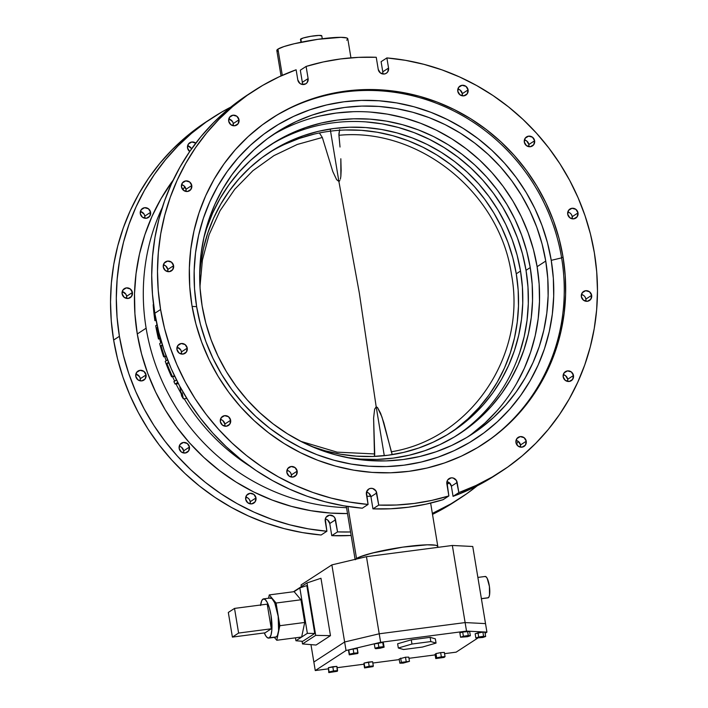 <?xml version="1.0" encoding="UTF-8"?>
<svg xmlns="http://www.w3.org/2000/svg" width="708" height="708" viewBox="0 0 708 708"><rect width="100%" height="100%" fill="white"/><g stroke="black" fill="none" stroke-linecap="round" stroke-linejoin="round"><path stroke-width="1.06" d="M437.765 546.859L437.42 545.903L435.509 545.222L427.313 544.815L402.861 547.125L375.523 552.24L363.514 555.55L356.522 558.515A41.86 5.124 170.6 0 0 355.602 559.258A41.86 5.124 -9.4 0 1 356.522 558.515L347.902 506.494L356.522 558.515A41.86 5.124 -9.4 0 1 401.303 547.355A41.86 5.124 -9.4 0 1 437.818 546.461A41.86 5.124 -9.4 0 1 437.827 546.523M322.264 38.728L321.786 35.825A10.788 1.319 170.6 0 0 312.378 36.064A10.788 1.319 170.6 0 0 300.838 38.94L301.369 42.17L300.838 38.94A10.788 1.319 170.6 0 0 300.502 39.356L300.98 42.25M276.855 50.604L277.952 49.117L282.297 75.367L277.952 49.117A35.958 4.407 170.6 0 0 276.828 50.507L281.041 75.933M163.84 264.996L165.699 265.925L167.823 269.456L173.602 265.704A5.398 5.16 -123.1 0 1 171.389 270.899A5.398 5.16 -123.1 0 1 163.291 267.049L165.424 270.58L169.327 271.66L172.708 269.633L173.602 265.704L171.478 262.164L167.575 261.093L164.185 263.111L163.291 267.049A5.398 5.16 -123.1 0 1 165.504 261.854A5.398 5.16 -123.1 0 1 173.602 265.704L167.823 269.456A5.398 5.16 56.9 0 0 163.371 264.889M122.652 291.793L125.918 294.289L126.644 296.254L132.423 292.501A5.398 5.16 -123.1 0 1 130.21 297.687A5.398 5.16 -123.1 0 1 122.112 293.847L124.236 297.378L128.139 298.449L131.529 296.431L132.423 292.501L130.29 288.961L126.396 287.891L123.006 289.908L122.112 293.847A5.398 5.16 -123.1 0 1 124.325 288.652A5.398 5.16 -123.1 0 1 132.423 292.501L126.644 296.254A5.398 5.16 56.9 0 0 122.192 291.687M182.009 184.815L183.876 185.744L186 189.284L191.779 185.523A5.398 5.16 -123.1 0 1 189.567 190.718A5.398 5.16 -123.1 0 1 181.469 186.868L183.602 190.408L187.496 191.479L190.886 189.452L191.779 185.523L189.656 181.983L185.753 180.912L182.363 182.938L181.469 186.868A5.398 5.16 -123.1 0 1 183.682 181.673A5.398 5.16 -123.1 0 1 191.779 185.523L186 189.284A5.398 5.16 56.9 0 0 181.549 184.708M140.83 211.612L144.096 214.108L144.821 216.082L150.6 212.32A5.398 5.16 -123.1 0 1 148.388 217.515A5.398 5.16 -123.1 0 1 140.29 213.666L142.414 217.206L146.317 218.276L149.707 216.25L150.6 212.32L148.468 208.78L144.565 207.709L141.175 209.736L140.29 213.666A5.398 5.16 -123.1 0 1 142.503 208.471A5.398 5.16 -123.1 0 1 150.6 212.32L144.821 216.082A5.398 5.16 56.9 0 0 140.37 211.506M233.153 125.723A5.398 5.16 56.9 0 0 233.233 123.564L239.012 119.811A5.398 5.16 -123.1 0 1 236.799 124.997A5.398 5.16 -123.1 0 1 228.702 121.157L230.835 124.688L234.729 125.758L238.118 123.741L239.012 119.811L236.888 116.271L232.985 115.2L229.596 117.218L228.702 121.157A5.398 5.16 -123.1 0 1 230.914 115.962A5.398 5.16 -123.1 0 1 239.012 119.811L233.233 123.564A5.398 5.16 56.9 0 0 228.781 118.997M187.523 147.945A5.398 5.16 -123.1 0 1 195.789 143.131L191.797 141.998L188.408 144.016L187.523 147.945L189.709 151.53A5.398 5.16 -123.1 0 1 187.523 147.945M191.576 148.857A5.398 5.16 56.9 0 0 187.593 145.795M458.333 89.19L460.191 90.12L462.315 93.651L468.094 89.898A5.398 5.16 -123.1 0 1 465.882 95.093A5.398 5.16 -123.1 0 1 457.784 91.243L459.917 94.775L463.82 95.846L467.2 93.828L468.094 89.898L465.97 86.358L462.067 85.287L458.678 87.305L457.784 91.243A5.398 5.16 -123.1 0 1 459.996 86.049A5.398 5.16 -123.1 0 1 468.094 89.898L462.315 93.651A5.398 5.16 56.9 0 0 457.864 89.084M524.858 140.051L526.725 140.981L528.849 144.512L534.629 140.759A5.398 5.16 -123.1 0 1 532.416 145.954A5.398 5.16 -123.1 0 1 524.318 142.104L526.442 145.636L530.345 146.706L533.735 144.689L534.629 140.759L532.496 137.219L528.602 136.148L525.212 138.166L524.318 142.104A5.398 5.16 -123.1 0 1 526.531 136.909A5.398 5.16 -123.1 0 1 534.629 140.759L528.849 144.512A5.398 5.16 56.9 0 0 524.398 139.945M571.515 214.683L572.241 216.657L578.02 212.896A5.398 5.16 -123.1 0 1 575.808 218.091A5.398 5.16 -123.1 0 1 567.71 214.241L569.843 217.781L573.737 218.852L577.126 216.825L578.02 212.896L575.887 209.356L571.993 208.285L568.604 210.311L567.71 214.241A5.398 5.16 -123.1 0 1 569.922 209.046A5.398 5.16 -123.1 0 1 578.02 212.896L572.241 216.657A5.398 5.16 56.9 0 0 567.789 212.081M585.162 297.112L585.888 299.086L591.667 295.325A5.398 5.16 -123.1 0 1 589.454 300.519A5.398 5.16 -123.1 0 1 581.356 296.67L583.489 300.21L587.383 301.281L590.773 299.263L591.667 295.325L589.534 291.793L585.64 290.714L582.25 292.74L581.356 296.67A5.398 5.16 -123.1 0 1 583.569 291.475A5.398 5.16 -123.1 0 1 591.667 295.325L585.888 299.086A5.398 5.16 56.9 0 0 581.436 294.519M563.718 374.798L565.586 375.727L567.71 379.267L573.489 375.506A5.398 5.16 -123.1 0 1 571.276 380.7A5.398 5.16 -123.1 0 1 563.179 376.851L565.311 380.391L569.205 381.462L572.595 379.435L573.489 375.506L571.365 371.966L567.462 370.895L564.072 372.921L563.179 376.851A5.398 5.16 -123.1 0 1 565.391 371.656A5.398 5.16 -123.1 0 1 573.489 375.506L567.71 379.267A5.398 5.16 56.9 0 0 563.258 374.691M516.486 440.518L518.353 441.438L520.477 444.978L526.256 441.217A5.398 5.16 -123.1 0 1 524.044 446.412A5.398 5.16 -123.1 0 1 515.946 442.562L518.079 446.102L521.973 447.173L525.363 445.155L526.256 441.217L524.132 437.686L520.23 436.615L516.84 438.633L515.946 442.562A5.398 5.16 -123.1 0 1 518.159 437.376A5.398 5.16 -123.1 0 1 526.256 441.217L520.477 444.978A5.398 5.16 56.9 0 0 516.026 440.411M290.669 472.917L291.395 474.891L297.174 471.13A5.398 5.16 -123.1 0 1 294.962 476.325A5.398 5.16 -123.1 0 1 286.864 472.475L288.997 476.015L292.891 477.086L296.28 475.068L297.174 471.13L295.041 467.599L291.147 466.528L287.758 468.546L286.864 472.475A5.398 5.16 -123.1 0 1 289.076 467.28A5.398 5.16 -123.1 0 1 297.174 471.13L291.395 474.891A5.398 5.16 56.9 0 0 286.944 470.324M249.49 499.715L250.216 501.689L255.986 497.928A5.398 5.16 -123.1 0 1 253.774 503.123A5.398 5.16 -123.1 0 1 245.685 499.273L247.809 502.813L251.712 503.884L255.101 501.857L255.986 497.928L253.862 494.388L249.959 493.317L246.57 495.343L245.685 499.273A5.398 5.16 -123.1 0 1 247.897 494.078A5.398 5.16 -123.1 0 1 255.986 497.928L250.216 501.689A5.398 5.16 56.9 0 0 245.756 497.122M222.737 420.49L224.861 424.03L230.64 420.269A5.398 5.16 -123.1 0 1 228.427 425.464A5.398 5.16 -123.1 0 1 220.33 421.614L222.462 425.154L226.365 426.225L229.755 424.207L230.64 420.269L228.516 416.738L224.613 415.667L221.223 417.685L220.33 421.614A5.398 5.16 -123.1 0 1 222.542 416.419A5.398 5.16 -123.1 0 1 230.64 420.269L224.861 424.03A5.398 5.16 56.9 0 0 220.409 419.463M181.558 447.288L183.682 450.828L189.461 447.067A5.398 5.16 -123.1 0 1 187.248 452.262A5.398 5.16 -123.1 0 1 179.151 448.412L181.275 451.952L185.177 453.023L188.567 450.996L189.461 447.067L187.328 443.527L183.434 442.456L180.044 444.482L179.151 448.412A5.398 5.16 -123.1 0 1 181.363 443.217A5.398 5.16 -123.1 0 1 189.461 447.067L183.682 450.828A5.398 5.16 56.9 0 0 179.23 446.261M177.487 347.424L180.744 349.92L181.469 351.894L187.248 348.132A5.398 5.16 -123.1 0 1 185.036 353.327A5.398 5.16 -123.1 0 1 176.938 349.478L179.071 353.018L182.974 354.089L186.354 352.062L187.248 348.132L185.124 344.592L181.221 343.522L177.832 345.548L176.938 349.478A5.398 5.16 -123.1 0 1 179.151 344.283A5.398 5.16 -123.1 0 1 187.248 348.132L181.469 351.894A5.398 5.16 56.9 0 0 177.018 347.318M136.299 374.222L139.564 376.718L140.29 378.691L146.069 374.93A5.398 5.16 -123.1 0 1 143.857 380.125A5.398 5.16 -123.1 0 1 135.759 376.275L137.883 379.815L141.786 380.886L145.175 378.86L146.069 374.93L143.936 371.39L140.042 370.319L136.653 372.346L135.759 376.275A5.398 5.16 -123.1 0 1 137.972 371.081A5.398 5.16 -123.1 0 1 146.069 374.93L140.29 378.691A5.398 5.16 56.9 0 0 135.839 374.116M561.612 257.88A194.187 185.611 56.9 0 0 270.863 118.882A194.187 185.611 -123.1 0 1 561.612 257.88L551.24 260.34A185.558 177.363 56.9 0 0 343.858 101.802A185.558 177.363 56.9 0 0 196.629 306.644L192.098 306.414L196.629 306.644L194.532 288.722L194.169 270.757L195.532 252.906L198.621 235.348L203.391 218.259L209.798 201.798L217.798 186.124L227.295 171.389L238.207 157.734L250.42 145.282L263.827 134.166L278.297 124.493L293.687 116.351L309.847 109.811L326.627 104.943L343.858 101.802L361.381 100.412L379.028 100.775L396.622 102.908L414.003 106.775L430.986 112.342L447.429 119.563L463.165 128.36L478.042 138.644L491.91 150.335L504.654 163.3L516.123 177.425L526.239 192.576L534.876 208.594L541.965 225.339L547.443 242.64L551.24 260.34L553.337 278.262L553.7 296.236L552.337 314.078L549.258 331.636L544.487 348.725L538.071 365.186L530.08 380.86L520.575 395.595L509.671 409.251L497.45 421.702L484.042 432.818L469.581 442.491L454.191 450.642L438.031 457.173L421.251 462.041L404.011 465.183L386.488 466.581L368.85 466.209L351.248 464.076L333.875 460.209L316.883 454.642L300.44 447.429L284.704 438.633L269.828 428.34L255.96 416.649L243.225 403.684L231.746 389.559L221.639 374.408L212.993 358.39L205.904 341.645L200.435 324.344L196.629 306.644A185.558 177.363 56.9 0 0 404.011 465.183A185.558 177.363 56.9 0 0 551.24 260.34L561.612 257.88A194.187 185.611 -123.1 0 1 482.67 444.42A194.187 185.611 56.9 0 0 561.612 257.88L563.028 256.96L561.612 257.88M191.93 305.413A194.187 185.611 -123.1 0 1 271.571 118.422A194.187 185.611 -123.1 0 1 563.028 256.96L559.055 238.437L553.329 220.33L545.903 202.807L536.859 186.036L526.283 170.186L514.274 155.406L500.945 141.83L486.431 129.608L470.864 118.838L454.394 109.634L437.19 102.076L419.41 96.244L401.224 92.199L382.807 89.969L364.346 89.589L346 91.049L327.963 94.332L310.405 99.43L293.493 106.262L277.394 114.793L262.252 124.918L248.216 136.547L235.437 149.574L224.02 163.867L214.073 179.292L205.709 195.691L199.001 212.922L194.01 230.808L190.779 249.181L189.355 267.854L189.735 286.66L191.93 305.413L195.904 323.937L201.638 342.044L209.055 359.567L218.099 376.337L228.675 392.188L240.685 406.967L254.013 420.543L268.536 432.765L284.103 443.535L300.564 452.739L317.768 460.297L335.557 466.13L353.743 470.174L372.151 472.404L390.621 472.785L408.959 471.324L426.995 468.041L444.553 462.944L461.466 456.111L477.573 447.58L492.706 437.456L506.742 425.827L519.522 412.799L530.947 398.507L540.885 383.081L549.249 366.682L555.957 349.451L560.957 331.565L564.179 313.193L565.612 294.519L565.223 275.713L563.028 256.96A194.187 185.611 -123.1 0 1 483.387 443.951A194.187 185.611 -123.1 0 1 191.93 305.413L191.93 305.413M370.24 112.059L387.285 114.121L404.126 117.864L420.587 123.263L436.526 130.263L451.766 138.786L466.183 148.751L479.626 160.079L491.963 172.646L503.087 186.328L512.884 201.01L521.256 216.533L528.124 232.755L533.434 249.526L537.115 266.677L545.744 261.057A179.805 171.858 -123.1 0 1 471.997 434.208A179.805 171.858 -123.1 0 1 202.125 305.927L202.125 305.927A179.805 171.858 -123.1 0 1 275.872 132.785A179.805 171.858 -123.1 0 1 545.744 261.057L537.115 266.677A179.805 171.858 56.9 0 0 271.606 135.653M530.239 267.571L526.026 270.314L530.239 267.571A172.61 164.991 -123.1 0 1 459.448 433.792A172.61 164.991 -123.1 0 1 346.876 457.527L360.567 459.076L376.983 459.421L393.285 458.12L409.321 455.2L424.924 450.677L439.96 444.589L454.27 437.013L467.731 428.013L480.201 417.676L491.564 406.091L501.715 393.391L510.556 379.683L517.99 365.098L523.955 349.787L528.398 333.893L531.265 317.565L532.531 300.962L532.186 284.244L530.239 267.571L526.708 251.11L521.61 235.012L515.017 219.436L506.981 204.532L497.574 190.443L486.9 177.301L475.05 165.238L462.147 154.371L448.314 144.795L433.677 136.609L418.384 129.9L402.578 124.714L386.409 121.121L370.045 119.139L353.628 118.794L337.327 120.094L321.29 123.015L305.688 127.546L290.652 133.626L276.341 141.202L262.88 150.202L250.411 160.539L239.047 172.124L228.896 184.823L220.055 198.532L212.621 213.117L206.656 228.427L203.851 237.729A172.61 164.991 -123.1 0 1 271.164 144.423A172.61 164.991 -123.1 0 1 530.239 267.571M449.182 482.635A208.285 199.081 -123.1 0 1 446.872 483.936A208.285 199.081 56.9 0 0 449.182 482.635M137.272 333.972A208.285 199.081 56.9 0 0 347.504 513.557L330.583 513.079L310.83 510.689L291.324 506.344L272.253 500.096L253.8 491.998L236.136 482.121L219.445 470.572L203.869 457.448L189.576 442.898L176.69 427.039L165.345 410.038L155.645 392.055L147.689 373.258L141.538 353.832L137.272 333.972L146.131 328.202L137.272 333.972L134.927 313.856L134.511 293.687L136.042 273.651L139.503 253.942L144.857 234.764L152.061 216.285L161.035 198.691L173.23 180.036A208.285 199.081 56.9 0 0 137.272 333.972M446.952 484.44A208.285 199.081 56.9 0 0 449.456 482.847L446.952 484.44M346.539 507.689A208.285 199.081 -123.1 0 1 146.131 328.202A208.285 199.081 56.9 0 0 346.539 507.689M366.726 496.255A208.285 199.081 56.9 0 0 370.85 496.299A208.285 199.081 -123.1 0 1 366.726 496.255M156.636 322.998A199.656 190.833 56.9 0 0 156.946 324.919A199.656 190.833 -123.1 0 1 156.636 322.998M119.404 336.3A226.985 216.958 -123.1 0 1 212.506 117.723A226.985 216.958 -123.1 0 1 230.79 107.112L221.533 112.174L206.01 122.121L191.434 133.414L177.903 145.972L165.513 159.698L154.353 174.495L144.512 190.248L136.06 206.86L129.042 224.197L123.528 242.145L119.555 260.562L117.139 279.324L116.307 298.289L117.068 317.334L119.404 336.3L113.634 340.061L119.404 336.3L123.316 355.071L128.759 373.497L135.706 391.453L144.096 408.799L153.875 425.428L164.973 441.199L177.301 456.014L190.788 469.758L205.32 482.334L220.799 493.653L237.109 503.627L254.137 512.194L271.766 519.283L289.855 524.84L308.272 528.841L326.901 531.239A226.985 216.958 -123.1 0 1 119.404 336.3M212.506 117.723L206.727 121.484A226.985 216.958 56.9 0 0 113.634 340.061A226.985 216.958 56.9 0 0 321.122 535L326.901 531.239L321.122 535L302.502 532.602L284.076 528.602L265.987 523.035L248.366 515.946L231.339 507.388L215.02 497.414L199.541 486.095L185.009 473.519L171.531 459.775L159.194 444.96L148.096 429.181L138.317 412.56L129.927 395.214L122.98 377.258L117.537 358.832L113.634 340.061L111.289 321.087L110.528 302.05L111.36 283.085L113.776 264.323L117.758 245.897L123.272 227.958L130.281 210.621L138.741 194.01L148.583 178.248L159.734 163.459L172.124 149.733L185.655 137.175L206.886 121.378M160.592 309.511A226.985 216.958 -123.1 0 1 253.685 90.925A226.985 216.958 -123.1 0 1 296.121 69.773L297.803 79.907L299.926 83.438L301.794 84.367L305.732 83.854L307.219 82.491L308.113 78.561A5.398 5.16 -123.1 0 1 305.9 83.748A5.398 5.16 -123.1 0 1 297.803 79.907L296.121 69.773L279.067 76.836L262.721 85.376L247.198 95.332L232.622 106.625L219.082 119.174L206.701 132.9L195.541 147.698L185.7 163.451L177.239 180.062L170.23 197.399L164.716 215.347L160.734 233.764L158.327 252.526L157.495 271.5L158.247 290.537L160.592 309.511L154.813 313.263L160.592 309.511L164.495 328.273L169.938 346.699L176.885 364.655L185.275 382.01L195.054 398.631L206.152 414.401L218.489 429.216L231.967 442.96L246.499 455.536L261.978 466.855L278.297 476.829L295.325 485.396L312.945 492.485L331.034 498.051L349.46 502.043L368.08 504.45A226.985 216.958 -123.1 0 1 160.592 309.511M253.685 90.925L247.906 94.686A226.985 216.958 56.9 0 0 154.813 313.263A226.985 216.958 56.9 0 0 362.31 508.202L368.08 504.45L362.31 508.202L343.681 505.804L325.255 501.804L307.166 496.246L289.545 489.157L272.518 480.59L256.207 470.616L240.729 459.297L226.197 446.721L212.71 432.977L200.373 418.163L189.284 402.392L179.496 385.763L171.106 368.417L164.167 350.46L158.716 332.034L154.813 313.263L152.477 294.298L151.716 275.253L152.547 256.287L154.955 237.525L158.937 219.108L164.451 201.161L171.46 183.823L179.921 167.212L189.762 151.45L200.922 136.662L213.312 122.935L226.843 110.377L248.074 94.58M182.991 189.868A208.285 199.081 -123.1 0 1 184.726 186.549A208.285 199.081 56.9 0 0 182.991 189.868M249.782 466.156A199.656 190.833 -123.1 0 1 184.177 398.746A199.656 190.833 56.9 0 0 249.782 466.156M181.098 393.471A199.656 190.833 -123.1 0 1 176.026 383.948A199.656 190.833 56.9 0 0 181.098 393.471M174.664 381.143A199.656 190.833 -123.1 0 1 172.566 376.647A199.656 190.833 56.9 0 0 174.664 381.143M166.168 360.77A199.656 190.833 -123.1 0 1 164.752 356.637A199.656 190.833 56.9 0 0 166.168 360.77M160.725 342.955A199.656 190.833 -123.1 0 1 159.716 338.849A199.656 190.833 56.9 0 0 160.725 342.955M162.327 207.453A208.285 199.081 56.9 0 0 146.131 328.202A208.285 199.081 -123.1 0 1 162.327 207.453M302.254 84.473A5.398 5.16 56.9 0 0 302.334 82.314L300.325 70.198L306.104 66.437A226.985 216.958 -123.1 0 1 376.24 57.277L378.24 69.402L380.373 72.933L384.276 74.013L386.179 73.349L387.665 71.986L388.55 68.056A5.398 5.16 -123.1 0 1 386.338 73.251A5.398 5.16 -123.1 0 1 378.24 69.402L376.24 57.277L358.398 57.366L340.69 58.932L323.22 61.959L306.104 66.437L308.113 78.561L306.104 66.437L300.325 70.198L302.334 82.314L308.113 78.561L302.334 82.314L302.272 84.385M382.701 73.968A5.398 5.16 56.9 0 0 382.78 71.809L381.099 61.684L386.878 57.923L405.498 60.33L423.924 64.331L442.013 69.888L459.634 76.977L476.661 85.544L492.98 95.518L508.459 106.837L522.991 119.413L536.469 133.157L548.806 147.972L559.904 163.743L569.683 180.363L578.073 197.718L585.02 215.674L590.463 234.1L594.366 252.862L596.711 271.837L597.472 290.873L596.64 309.847L594.224 328.609L590.242 347.026L584.728 364.974L577.719 382.311L569.259 398.923L559.417 414.676L548.266 429.473L535.876 443.199L522.345 455.748L507.76 467.05L492.246 476.997L475.891 485.538L458.837 492.6L453.058 496.352A226.985 216.958 56.9 0 0 495.494 475.201L501.273 471.448A226.985 216.958 -123.1 0 1 458.837 492.6L456.43 480.502L453.173 478.006L451.129 477.865L447.739 479.882L446.907 481.741L448.854 495.936L431.747 500.414L414.277 503.441L396.56 505.008L378.727 505.096L375.992 491.007L372.727 488.511L370.691 488.37L368.779 489.024L366.461 492.246L368.08 504.45L366.408 494.317A5.398 5.16 -123.1 0 1 368.62 489.122A5.398 5.16 -123.1 0 1 376.718 492.972L370.939 496.733L372.948 508.857A226.985 216.958 56.9 0 0 443.084 499.698L448.854 495.936A226.985 216.958 -123.1 0 1 378.727 505.096L372.948 508.857L390.781 508.76L408.498 507.202L425.968 504.167L443.084 499.698L448.854 495.936L446.854 483.812A5.398 5.16 -123.1 0 1 449.067 478.626A5.398 5.16 -123.1 0 1 457.156 482.467L451.385 486.228L453.058 496.352L470.121 489.29L486.467 480.759L495.653 475.103M382.718 73.889L382.78 71.809L388.55 68.056L386.878 57.923L381.099 61.684L382.78 71.809L388.55 68.056L386.878 57.923A226.985 216.958 -123.1 0 1 589.056 228.764A226.985 216.958 -123.1 0 1 501.273 471.448M518.291 441.394A226.985 216.958 -123.1 0 1 516.424 444.066L518.291 441.394M477.201 485.821A226.985 216.958 -123.1 0 1 460.094 498.237A226.985 216.958 -123.1 0 1 432.349 513.415L451.058 503.795L466.581 493.839L477.201 485.821M454.474 501.892L432.508 514.38A226.985 216.958 56.9 0 0 454.315 501.999L460.094 498.237M366.948 492.272L368.815 493.193L370.939 496.733A5.398 5.16 56.9 0 0 366.487 492.166M447.394 481.767L449.253 482.688L451.385 486.228A5.398 5.16 56.9 0 0 446.925 481.661M167.752 271.615A5.398 5.16 56.9 0 0 167.823 269.456L167.769 271.536M185.921 191.434A5.398 5.16 56.9 0 0 186 189.284L185.947 191.355M233.233 123.564L233.18 125.635M229.242 119.103L232.507 121.599M462.244 95.81A5.398 5.16 56.9 0 0 462.315 93.651L462.262 95.73M528.77 146.671A5.398 5.16 56.9 0 0 528.849 144.512L528.796 146.591M572.161 218.807A5.398 5.16 56.9 0 0 572.241 216.657L572.188 218.728M585.808 301.245A5.398 5.16 56.9 0 0 585.888 299.086L585.835 301.157M567.63 381.417A5.398 5.16 56.9 0 0 567.71 379.267L567.657 381.338M520.407 447.137A5.398 5.16 56.9 0 0 520.477 444.978L520.424 447.049M287.404 470.431L289.271 471.351M224.79 426.189A5.398 5.16 56.9 0 0 224.861 424.03L224.808 426.101M181.398 354.053A5.398 5.16 56.9 0 0 181.469 351.894L181.416 353.965M325.769 519.061L327.627 519.991L329.76 523.531L335.53 519.769L337.539 531.894A226.985 216.958 -123.1 0 0 350.557 531.974L337.539 531.894L334.804 517.805L333.406 516.229L329.503 515.159L326.114 517.185L325.282 519.044L326.901 531.239L325.22 521.115A5.398 5.16 -123.1 0 1 327.432 515.92A5.398 5.16 -123.1 0 1 335.53 519.769L329.76 523.531L331.76 535.646A226.985 216.958 56.9 0 0 351.141 535.487L331.76 535.646L337.539 531.894L331.76 535.646L329.76 523.531A5.398 5.16 56.9 0 0 325.299 518.964M126.564 298.413A5.398 5.16 56.9 0 0 126.644 296.254L126.582 298.325M144.742 218.232A5.398 5.16 56.9 0 0 144.821 216.082L144.759 218.153M188.062 145.901L191.328 148.397M246.225 497.22L248.083 498.149M183.602 452.987A5.398 5.16 56.9 0 0 183.682 450.828L183.62 452.899M140.211 380.842A5.398 5.16 56.9 0 0 140.29 378.691L140.228 380.762M277.828 51.303L277.173 50.985M350.947 57.844L347.787 38.763A35.958 4.407 170.6 0 0 316.414 39.533A35.958 4.407 170.6 0 0 277.952 49.117L283.952 46.569L294.28 43.728L317.759 39.338L340.955 37.329L346.787 37.958L347.743 39.108M347.371 39.604L346.672 40.144M319.458 116.094L336.158 113.05L353.142 111.705M467.643 436.942A179.805 171.858 56.9 0 0 537.115 266.677L539.142 284.041L539.496 301.449L538.177 318.75L535.186 335.76L530.566 352.319L524.354 368.266L516.601 383.453M496.83 410.967L484.989 423.03L471.997 433.8M545.744 261.057L542.062 243.915L536.753 227.144L529.885 210.922L521.513 195.39L511.716 180.717L500.6 167.026L488.255 154.459L474.811 143.14L460.404 133.166L445.155 124.643L429.225 117.652L412.755 112.253L395.922 108.501L378.869 106.439L361.77 106.085L344.787 107.439L328.087 110.483L311.83 115.192L296.174 121.528L281.262 129.422L267.243 138.803L254.252 149.574L242.41 161.628L231.843 174.867L222.639 189.142L214.887 204.338L208.674 220.285L204.054 236.844L201.063 253.853L199.744 271.146L200.099 288.563L202.125 305.927L205.816 323.078L211.117 339.84L217.984 356.071L226.356 371.594L236.153 386.267L247.278 399.958L259.615 412.525L273.058 423.844L287.475 433.818L302.723 442.341L318.653 449.332L335.114 454.731L351.956 458.483L369.001 460.545L386.099 460.899L403.082 459.545L419.782 456.501L436.039 451.793L451.704 445.456L466.607 437.562L480.626 428.19L493.618 417.419L505.459 405.357L516.035 392.117L525.239 377.842L532.982 362.655L539.195 346.699L543.824 330.14L546.806 313.131L548.125 295.838L547.771 278.421L545.744 261.057M250.136 503.848A5.398 5.16 56.9 0 0 250.216 501.689M291.315 477.05A5.398 5.16 56.9 0 0 291.395 474.891M153.521 304.431L153.194 304.652A199.656 190.833 56.9 0 0 154.902 320.662L155.627 320.184A199.656 190.833 -123.1 0 1 154.565 311.768A199.656 190.833 -123.1 0 0 155.627 320.184L154.902 320.662L156.132 320.503L154.902 320.662A199.656 190.833 56.9 0 1 153.194 304.652L153.521 304.431M158.468 339.008L159.194 338.539A199.656 190.833 -123.1 0 1 156.893 327.769L157.583 327.317L156.893 327.769A199.656 190.833 -123.1 0 0 159.194 338.539L158.468 339.008L160.512 338.743L158.468 339.008A199.656 190.833 56.9 0 1 155.716 325.724A199.656 190.833 56.9 0 0 158.468 339.008M157.034 324.857L155.716 325.724L157.034 324.857M160.415 338.38L159.194 338.539L160.415 338.38M163.628 356.788L164.353 356.31A199.656 190.833 -123.1 0 1 161.061 345.672L162.336 344.849L161.061 345.672L162.53 345.486L161.061 345.672A199.656 190.833 -123.1 0 0 164.353 356.31L163.628 356.788L166.292 356.434L163.628 356.788A199.656 190.833 56.9 0 1 159.645 343.654A199.656 190.833 56.9 0 0 163.628 356.788M161.583 342.398L159.645 343.654L161.583 342.398M166.159 356.08L164.353 356.31L166.159 356.08M167.584 359.85L165.238 361.372A199.656 190.833 56.9 0 0 171.584 376.78L172.309 376.302A199.656 190.833 -123.1 0 1 166.884 363.363L168.548 362.284L166.884 363.363L168.876 363.098L166.884 363.363A199.656 190.833 -123.1 0 0 172.309 376.302L171.584 376.78L174.734 376.364L171.584 376.78A199.656 190.833 56.9 0 1 165.238 361.372L167.584 359.85M174.566 376.01L172.309 376.302L174.566 376.01M182.106 392.913L183.381 398.852L182.106 392.913M181.593 395.887A199.656 190.833 56.9 0 0 183.381 398.852L186.77 398.409L183.381 398.852A199.656 190.833 56.9 0 1 181.593 395.887L179.779 386.276L181.593 395.887M175.106 384.063L177.717 382.364L175.106 384.063L178.381 383.639L175.106 384.063A199.656 190.833 56.9 0 1 173.894 381.639A199.656 190.833 56.9 0 0 175.106 384.063M176.496 379.948L173.894 381.639L176.496 379.948M300.511 39.383L303.307 37.966L310.697 36.329L319.078 35.409L321.777 35.931M458.837 492.6L457.156 482.467L451.385 486.228L453.058 496.352L458.837 492.6M378.727 505.096L376.718 492.972L370.939 496.733L372.948 508.857L378.727 505.096M437.96 547.346L437.818 546.461A41.86 5.124 170.6 0 0 401.303 547.355A41.86 5.124 170.6 0 0 356.522 558.515L355.274 559.727L359.301 557.107L372.142 553.072L402.861 547.125L427.313 544.815L435.509 545.222L437.42 545.903L437.756 546.868M345.548 129.989L361.416 130.316L377.231 132.228L392.86 135.706L408.144 140.715L422.924 147.211L437.075 155.114L450.447 164.371L462.926 174.876L474.378 186.54L484.697 199.24L493.786 212.86L501.556 227.268L507.937 242.331L512.857 257.889L516.274 273.801L520.522 271.031A166.858 159.486 -123.1 0 1 452.093 431.712A166.858 159.486 -123.1 0 1 311.131 446.261L325.06 450.766L340.69 454.244L356.513 456.156L372.381 456.483L388.134 455.235L403.631 452.403L418.72 448.031L433.252 442.155L447.093 434.827L460.103 426.127L472.156 416.136L483.139 404.941L492.954 392.657L501.494 379.408L508.68 365.31L514.45 350.513L518.743 335.141L521.513 319.361L522.743 303.307L522.407 287.147L520.522 271.031L517.106 255.119L512.185 239.561L505.813 224.507L498.043 210.099L488.954 196.479L478.626 183.77L467.174 172.115L454.704 161.601L441.323 152.353L427.181 144.441L412.392 137.954L397.117 132.945L381.488 129.467L365.664 127.546L349.796 127.219L334.043 128.475L318.547 131.299L303.458 135.671L288.926 141.547L275.085 148.875L262.075 157.574L250.021 167.575L239.039 178.761L229.224 191.045L220.684 204.293L213.497 218.391L207.727 233.197L203.435 248.561L200.665 264.349L199.674 274.969A166.858 159.486 -123.1 0 1 270.084 151.99A166.858 159.486 -123.1 0 1 520.522 271.031L516.274 273.801A166.858 159.486 56.9 0 0 267.969 153.397M269.067 145.813A172.61 164.991 -123.1 0 1 526.026 270.314L526.026 270.314A172.61 164.991 -123.1 0 1 457.324 435.146M365.824 121.882L382.187 123.865L398.356 127.458L414.162 132.644L429.455 139.361L444.093 147.538L457.934 157.114L470.838 167.982L482.679 180.044L493.361 193.187L502.76 207.276L510.795 222.179L517.398 237.755L522.486 253.853L526.026 270.314L527.973 286.988L528.31 303.705L527.044 320.308L524.177 336.636L519.734 352.531M284.669 144.317L299.201 138.441L314.29 134.069M449.952 433.075A166.858 159.486 56.9 0 0 516.274 273.801L518.159 289.917L518.486 306.077L517.256 322.122L514.486 337.911L510.194 353.274L504.432 368.08L497.237 382.17L488.697 395.427L478.891 407.711L467.9 418.897L455.846 428.898M340.017 147.025L338.928 135.299L339.628 129.591L338.875 134.201L340.017 147.025M341.15 170.478L340.831 158.751L340.858 176.31L341.15 170.478M340.38 179.177L340.858 176.31L340.38 179.177M338.893 181.478L339.911 180.54L338.893 181.478L359.319 293.006L376.196 406.834L384.285 455.686L376.196 406.834L377.488 407.498L376.196 406.834L359.319 293.006L338.893 181.478L336.636 179.655L332.795 171.557L322.326 137.467L319.414 132.989L322.326 137.467L297.298 144.45L273.934 155.627L252.898 170.708L234.764 189.248L220.046 210.736L209.161 234.578L202.408 260.093L199.975 286.581L202.408 260.101L209.161 234.578L220.046 210.736L234.764 189.248L252.898 170.708L273.934 155.636L297.298 144.45L322.326 137.467L332.795 171.557L336.636 179.655L338.893 181.478L330.202 129.024L338.893 181.478M392.028 453.925L381.957 416.977L377.488 407.498L380.559 413.224L383.807 422.694L391.329 451.784C470.519 438.942 526.867 355.77 511.468 274.43C499.857 192.611 418.932 127.352 338.928 135.299C418.932 127.352 499.857 192.611 511.468 274.43C526.867 355.77 470.519 438.942 391.329 451.784L392.028 453.925M374.505 456.412L374.718 453.952L337.105 452.147L300.626 441.288L337.105 452.147L374.718 453.952L373.603 418.056L374.638 409.18L376.196 406.834L374.638 409.18L373.603 418.056L374.505 456.412M481.405 598.72L487.998 597.862A10.788 2.885 -97.4 0 0 488.352 597.729L481.387 598.641L488.352 597.729A10.788 2.885 -97.4 0 0 489.37 586.109A10.788 2.885 -97.4 0 0 485.201 576.462L477.873 577.427M472.749 546.487L485.52 623.606L465.121 622.58L452.35 545.47L472.749 546.487L486.927 632.12L485.122 633.297L486.927 632.12L466.528 631.102L465.121 622.58L485.52 623.606L486.927 632.12L466.528 631.102L452.35 545.47L366.452 556.683L452.35 545.47L472.749 546.487M302.52 643.944L315.697 635.368L307.015 582.941L293.838 591.516L307.015 582.941L315.697 635.368L302.52 643.944L316.051 645.041L330.477 635.651L316.051 645.041L302.52 643.944L302.077 641.253L302.52 643.944M306.821 585.587L314.75 633.474L302.714 641.306L314.75 633.474L307.361 633.333L295.944 640.758L302.714 641.306L295.944 640.758L295.466 637.82L295.944 640.758L307.361 633.333L314.75 633.474L306.821 585.587L299.838 587.932L307.361 633.333L299.838 587.932L306.821 585.587M313.848 662.033L344.637 641.997L331.875 564.887L301.077 584.923L301.36 586.622L301.077 584.923L331.875 564.887L366.452 556.683L379.214 633.793L465.121 622.58L379.214 633.793L465.121 622.58L485.52 623.606L465.121 622.58L379.214 633.793L344.637 641.997L379.214 633.793L380.63 642.315L466.528 631.102L380.63 642.315L346.044 650.519L331.875 564.887L366.452 556.683L380.63 642.315L346.044 650.519L344.637 641.997L313.848 662.033L310.962 644.625L313.848 662.033L344.637 641.997L379.214 633.793L344.637 641.997L313.848 662.033L315.255 670.556L346.044 650.519L315.255 670.556L313.848 662.033M320.972 578.259L330.477 635.651L315.697 635.368L330.477 635.651L320.972 578.259L307.015 582.941L320.972 578.259M294.086 591.667L299.838 587.932L294.086 591.667M484.856 576.604L486.007 576.746L487.246 578.471L489.414 586.481L489.529 594.986L488.839 597.189L487.794 597.862M456.138 652.156L444.553 653.67L456.138 652.156L477.626 638.182L456.138 652.156M435.146 654.9L408.967 658.316L435.146 654.9M399.259 659.582L372.824 663.033L399.259 659.582M363.93 664.201L337.114 667.697L363.93 664.201M328.176 668.865L315.255 670.556L328.176 668.865M397.631 643.784L411.268 639.811L430.128 637.35L435.349 638.864L436.048 643.085L422.411 647.059L403.551 649.519L398.33 648.006L397.631 643.784L398.33 648.006L411.968 644.041L411.268 639.811L397.631 643.784M411.968 644.041L430.827 641.572L430.128 637.35L411.268 639.811L411.968 644.041L430.827 641.572L436.048 643.085L435.349 638.864L430.128 637.35L430.827 641.572L436.048 643.085L422.411 647.059L403.551 649.519L398.33 648.006L411.968 644.041M269.35 637.855A19.78 5.283 82.6 0 1 268.704 638.094A19.78 5.283 82.6 0 1 264.288 632.934L266.102 636.35L267.801 637.935L276.226 636.952L269.35 637.855L270.969 635.165L271.854 629.934L271.014 615.314L269.421 608.145L267.323 602.552L265.049 599.375L262.934 599.118A19.78 5.283 82.6 0 1 263.58 598.871A19.78 5.283 82.6 0 1 271.208 616.553A19.78 5.283 82.6 0 1 269.35 637.855M260.641 605.004A19.78 5.283 82.6 0 1 262.934 599.118L261.659 600.871L260.571 605.526M268.704 638.094L275.58 637.2A19.78 5.283 -97.4 0 0 276.226 636.952A19.78 5.283 -97.4 0 0 278.085 615.659A19.78 5.283 -97.4 0 0 270.456 597.977L263.58 598.871M265.084 632.828L271.288 628.793L267.208 604.145L234.525 608.411L228.321 612.447L232.401 637.094L265.084 632.828L232.401 637.094L238.605 633.058L271.288 628.793L265.084 632.828M268.562 598.225L269.261 594.915L276.085 603.03L279.837 625.713L276.766 640.262L274.332 637.359L276.766 640.262L279.837 625.713L276.085 603.03L269.261 594.915L268.562 598.225M275.208 637.2L276.686 636.554L277.501 635.2L278.589 630.545L278.182 616.332L274.748 602.853L271.916 598.481L269.81 598.225M294.139 591.667L269.261 594.915L294.139 591.667L300.962 599.782L276.085 603.03L300.962 599.782L304.714 622.465L279.837 625.713L304.714 622.465L301.643 637.014L276.766 640.262L301.643 637.014L304.714 622.465L300.962 599.782L294.139 591.667M271.288 628.793L238.605 633.058L234.525 608.411L267.208 604.145L271.288 628.793M234.525 608.411L238.605 633.058L232.401 637.094L228.321 612.447L234.525 608.411M383.409 642.961L382.727 642.457L374.293 643.979L378.169 642.97L378.869 647.192L374.992 648.209L374.293 643.979L374.992 648.209L375.674 648.705L380.231 648.201L384.108 647.183L383.409 642.961L384.108 647.183L383.426 646.687L382.727 642.457L383.409 642.961M382.727 642.457L383.426 646.687L378.869 647.192L378.169 642.97L382.727 642.457M378.869 647.192L374.992 648.209L375.674 648.705L384.108 647.183L383.426 646.687L378.869 647.192M348.77 649.971L348.557 650.617L348.77 649.971L353.133 648.971L348.77 649.971L349.469 654.192L348.77 649.971M357.283 648.625L353.133 648.971L353.832 653.192L349.469 654.192L349.256 654.847L348.557 650.617L349.256 654.847L357.77 653.502L357.283 648.625L357.983 652.856L353.832 653.192L353.133 648.971L357.283 648.625M353.832 653.192L349.469 654.192L349.256 654.847L357.77 653.502L357.983 652.856L353.832 653.192M336.893 666.387L328.388 667.706L328.795 672.6L337.291 671.281L336.893 666.387L337.592 670.618L333.495 670.945L332.795 666.715L336.893 666.387M332.795 666.715L333.495 670.945L329.096 671.936L328.388 667.706L332.795 666.715M328.388 667.706L328.795 672.6L328.388 667.706M328.795 672.6L337.291 671.281L337.592 670.618L333.495 670.945L329.096 671.936L328.795 672.6M372.612 661.723L368.487 662.06L364.107 663.051L363.85 663.706L364.107 663.051L372.612 661.723L373.311 665.945L372.612 661.723M373.054 666.609L373.311 665.945L369.187 666.281L368.487 662.06L369.187 666.281L364.806 667.272L364.107 663.051L364.549 667.936L363.85 663.706L364.549 667.936L373.054 666.609L373.311 665.945L369.187 666.281L364.806 667.272L364.549 667.936L373.054 666.609M405.48 657.21L399.153 658.962L405.48 657.21L408.773 657.139L405.48 657.21L406.188 661.44L405.48 657.21M408.773 657.139L409.472 661.361L401.374 662.352L400.675 658.121L401.374 662.352L399.852 663.184L399.153 658.962L399.852 663.184L403.144 663.113L409.472 661.361L408.773 657.139M409.472 661.361L401.374 662.352L399.852 663.184L403.144 663.113L409.472 661.361M435.986 653.581L435.048 654.342L435.986 653.581L440.642 652.626L435.986 653.581L436.686 657.812L435.986 653.581M444.35 652.422L440.642 652.626L441.341 656.847L436.686 657.812L435.747 658.564L435.048 654.342L435.747 658.564L444.111 657.413L445.049 656.652L444.35 652.422L445.049 656.652L441.341 656.847L440.642 652.626L444.35 652.422M441.341 656.847L436.686 657.812L435.747 658.564L444.111 657.413L445.049 656.652L441.341 656.847M484.953 632.279L482.883 632.058L475.156 633.766L475.856 637.988L482.829 637.474L485.653 636.501L484.953 632.279L485.653 636.501L483.582 636.28L482.883 632.058L484.953 632.279M482.883 632.058L483.582 636.28L478.688 637.023L477.989 632.802L482.883 632.058M477.989 632.802L478.688 637.023L475.856 637.988L475.156 633.766L477.989 632.802M475.856 637.988L482.829 637.474L485.653 636.501L483.582 636.28L475.856 637.988M469.652 631.509L462.687 632.032L459.864 632.996L460.563 637.227L467.528 636.704L470.351 635.74L469.652 631.509L470.351 635.74L468.289 635.51L467.59 631.288L469.652 631.509M467.59 631.288L468.289 635.51L463.386 636.253L462.687 632.032L467.59 631.288M462.687 632.032L463.386 636.253L460.563 637.227L459.864 632.996L462.687 632.032M460.563 637.227L467.528 636.704L470.351 635.74L463.386 636.253L460.563 637.227M346.3 506.238L355.097 559.382M437.818 546.452L430.641 503.105"/></g></svg>
